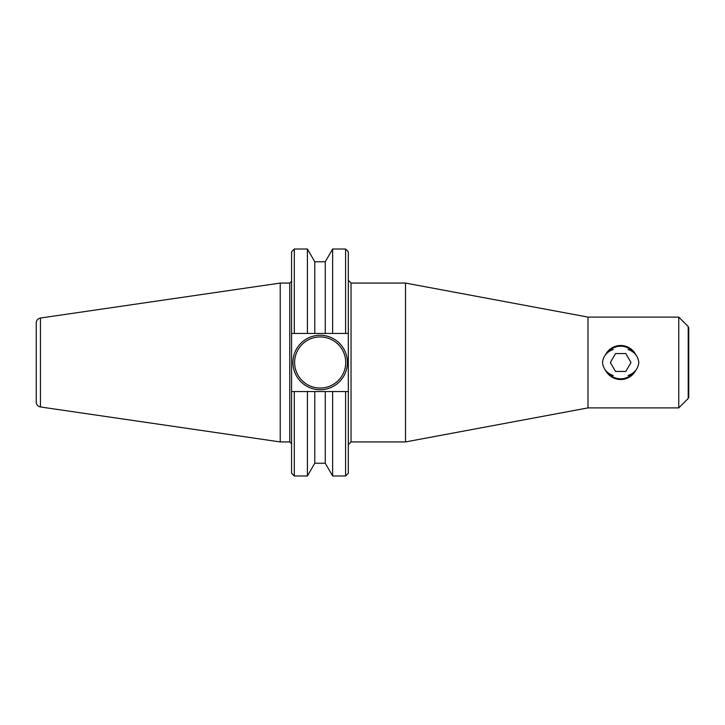 <?xml version="1.0" encoding="UTF-8"?>
<svg xmlns="http://www.w3.org/2000/svg" width="725" height="725" viewBox="0 0 725 725"><rect width="100%" height="100%" fill="white"/><g stroke="black" fill="none" stroke-linecap="round" stroke-linejoin="round"><path stroke-width="1.09" d="M628.058 349.477C634.466 351.734 638.054 356.075 638.816 362.5C638.054 368.925 634.466 373.266 628.058 375.523M613.268 375.523C606.861 373.266 603.272 368.925 602.502 362.5C603.272 356.075 606.861 351.734 613.268 349.477M688.215 326.567L688.75 327.845L688.75 397.155L688.215 398.433L678.763 407.894L678.763 317.106L688.215 326.567L688.215 398.433M688.75 381.114L688.75 343.886M40.446 318.03L40.446 406.97C37.854 406.39 36.449 404.767 36.25 402.112L36.25 322.888C36.449 320.233 37.854 318.619 40.446 318.03L280.231 283.067L280.231 441.933L289.764 441.933L291.577 443.754M280.231 283.067L289.764 283.067L289.764 441.933M405.511 283.067L405.511 441.933L351.036 441.933L351.036 283.067L405.511 283.067L587.984 317.106L587.984 407.894L405.511 441.933M587.984 317.106L678.763 317.106M332.63 391.554L325.262 391.554L325.262 463.221L332.63 475.981L332.63 391.554L348.317 391.554L345.589 391.554L345.589 475.981L348.317 473.253L348.317 333.446L345.589 333.446L348.317 333.446L348.317 251.747L345.589 249.019L345.589 333.446L332.63 333.446L332.63 249.019L345.589 249.019M294.296 475.981L294.296 391.554L291.577 391.554L291.577 473.253L294.296 475.981L307.418 475.981L307.418 391.554L291.577 391.554L291.577 333.446L294.296 333.446L294.296 249.019L307.418 249.019L307.418 333.446L314.786 333.446L314.786 261.779L307.418 249.019M294.296 249.019L291.577 251.747L291.577 333.446L307.418 333.446M347.411 362.5A27.233 27.233 0 0 1 306.557 386.09A27.233 27.233 0 0 1 306.557 338.91A27.233 27.233 0 0 1 347.411 362.5M345.725 362.5A25.556 25.556 0 0 0 307.391 340.369A25.556 25.556 0 0 0 307.391 384.631A25.556 25.556 0 0 0 345.725 362.5M314.786 333.446L325.262 333.446L325.262 261.779L332.63 249.019M325.262 333.446L332.63 333.446M325.262 391.554L307.418 391.554M325.262 463.221L314.786 463.221L314.786 391.554M635.78 354.679A17.019 17.019 0 0 0 605.547 354.679M605.547 370.321A17.019 17.019 0 0 0 635.78 370.321M633.559 372.478A16.303 16.303 0 0 1 607.768 372.478M607.768 352.522A16.303 16.303 0 0 1 633.559 352.522M630.977 362.5L625.82 371.436L615.507 371.436L610.341 362.5L615.507 353.564L625.82 353.564L630.977 362.5M289.764 283.067L291.577 281.246M351.036 283.067L348.317 280.339M351.036 441.933L348.317 444.661M587.984 407.894L678.763 407.894M40.446 406.97L280.231 441.933M332.63 475.981L345.589 475.981M325.262 261.779L314.786 261.779M314.786 463.221L307.418 475.981"/></g></svg>
